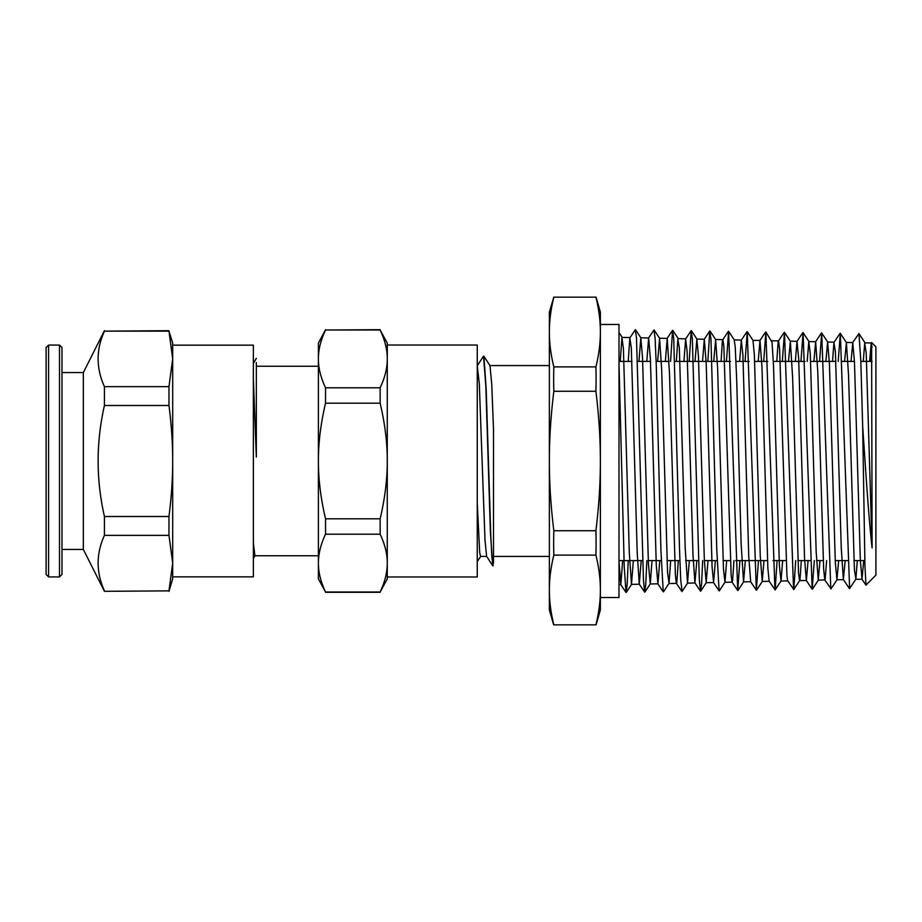 <?xml version="1.0" encoding="UTF-8"?>
<svg xmlns="http://www.w3.org/2000/svg" width="922" height="922" viewBox="0 0 922 922"><rect width="100%" height="100%" fill="white"/><g stroke="black" fill="none" stroke-linecap="round" stroke-linejoin="round"><path stroke-width="1.38" d="M493.512 563.1L493.512 429.617L491.76 384.543L489.997 365.677L483.9 356.226L486.194 389.268L490.792 535.947L491.933 558.11L493.212 565.762M866 585.09L875.9 575.178L875.9 346.822L871.624 342.535L871.198 343.088L869.63 361.401M871.417 343.088L870.564 361.401M865.977 585.101L864.963 566.35L862.669 426.333C865.7 470.727 868.824 519.904 872.097 547.922L871.613 342.546M553.834 391.274L595.912 391.274C598.908 415.684 600.395 438.93 600.372 461C600.395 483.07 598.908 506.316 595.912 530.726L553.834 530.726C550.837 506.316 549.339 483.07 549.362 461C549.339 438.93 550.837 415.684 553.834 391.274A570.027 493.662 180 0 1 553.834 366.887C550.837 354.682 549.339 343.053 549.362 332.024C549.339 320.983 550.837 309.366 553.834 297.161L549.362 312.062L549.362 609.938L553.661 624.839M477.308 365.688L483.531 356.134L485.825 386.018L490.412 532.628L492.705 565.774L486.609 556.323L484.995 540.119L479.313 383.921L477.262 365.573M477.262 503.424L479.728 552.785L480.546 556.427L486.678 556.427M489.859 365.573L549.362 365.573M872.097 347.145L871.198 343.088M863.707 560.599L862.035 579.223L860.341 560.564L854.475 362.162L852.758 342.569L851.064 361.401M845.174 560.599L843.365 579.535L841.256 547.875L835.39 351.72L833.926 342.661L832.497 361.401M826.631 560.599L825.109 579.8L818.263 580.203M831.045 588.847L824.81 579.973L823.646 569.151L817.768 371.451L815.647 341.751L813.919 361.401M808.087 560.599L806.37 580.468L804.56 558.847L798.683 358.462L796.977 341.394L795.352 361.401M795.698 560.599L793.784 589.527L787.699 580.791L786.939 575.766L779.597 348.7L778.537 340.91L778.133 341.981L776.785 361.401M777.096 560.599L775.16 589.873L769.144 581.229L767.853 568.102L761.987 367.279L759.982 340.506L758.207 361.401M741.426 340.08L734.212 339.907L735.237 347.156L736.713 380.417L741.127 544.003L743.547 581.874L750.704 581.713L748.768 556.911L742.902 354.889L741.311 340.137L739.64 361.401M733.935 560.599L732.621 580.56L732.033 582.047L731.158 575.409L723.816 345.842L722.871 339.665L722.341 341.532L721.073 361.401M715.391 560.599L713.593 582.566L712.072 566.811L706.194 363.21L704.316 339.238L702.506 361.401M696.848 560.599L694.923 582.877L692.987 554.744L687.109 351.455L685.645 338.893L683.928 361.401M678.315 560.599L676.84 582.508L676.379 583.303L675.365 574.821L669.499 373.525L667.205 338.409L665.361 361.401M659.772 560.599L657.928 583.81L656.28 565.301L650.413 359.246L648.65 337.994L646.795 361.401M641.228 560.599L639.269 584.133L637.194 552.347L631.328 348.159L629.853 337.959L628.228 361.401M622.684 560.599L620.817 584.64L618.996 561.798M620.252 361.401L621.935 337.659L623.41 348.516L629.288 552.635L631.478 584.387L633.356 560.599M638.946 361.401L640.813 337.809L642.542 357.909L648.42 563.722L650.264 583.903L652.015 560.599M657.64 361.401L659.599 338.328L661.662 369.595L667.551 572.378L669.026 583.315L670.686 560.599M676.333 361.401L677.854 339.342L679.33 347.732L685.207 548.348L687.512 583.119L689.345 560.599M695.027 361.401L696.848 339.065L698.45 356.376L704.339 559.908L706.194 582.716L708.004 560.599M713.72 361.401L715.645 339.584L717.581 367.359L723.47 569.128L724.98 582.22L726.674 560.599M743.547 581.874L745.333 560.599M758.483 560.599L756.34 590.184L747.235 331.632L752.997 340.402L754.369 355.062L760.258 556.001L762.229 581.448L764.004 560.599M774.953 589.873L765.859 331.978L772.025 342.2L773.5 365.343L779.39 565.739L781.015 580.964L782.663 560.599M788.494 361.401L790.35 341.267L792.632 377.743L798.521 573.011L799.581 580.618L799.985 579.523L801.333 560.599M807.188 361.401L808.813 341.659L810.288 353.967L816.177 552.001L818.263 580.192L819.992 560.599M825.882 361.401L827.599 342.016L829.42 363.545L835.309 562.236L836.946 579.788L838.651 560.599M844.575 361.401L846.396 342.523L848.551 375.277L854.429 570.084L855.904 578.82L857.31 560.599M863.269 361.401L864.732 343.18L866.207 353.091L872.097 547.922M862.669 426.333L860.802 360.675L858.935 333.591L852.643 342.65M849.623 588.547L840.322 333.28L838.202 361.401M830.803 588.893L821.709 332.957L819.577 361.401M814.31 560.599L812.178 589.216L803.085 332.612L800.953 361.401M793.565 589.527L784.472 332.3L782.329 361.401M765.859 331.978L763.704 361.401M747.235 331.632L745.08 361.401M739.882 560.599L737.727 590.506L728.611 331.332L726.455 361.401M713.478 582.485L719.102 590.852L716.774 549.719L710.966 339.238L709.802 330.998L707.831 361.401M702.668 560.599L701.573 584.11L700.49 591.152L699.325 579.523L692.341 338.893L691.177 330.664L689.207 361.401M682.119 591.417L680.713 579.915L679.549 550.192L673.728 338.57L672.564 330.353L670.582 361.401M657.812 583.73L663.252 591.82L660.924 550.353L656.28 365.308L655.116 338.351L653.952 330.018L648.546 338.074M646.841 560.599L645.734 584.825L644.639 592.131L643.475 580.434L636.491 337.959L635.327 329.684L629.991 337.648M628.228 560.599L627.133 585.021L626.026 592.477L624.263 567.583L618.996 363.268M595.912 624.839L553.834 624.839C550.837 612.634 549.339 601.017 549.362 589.976C549.339 578.947 550.837 567.318 553.834 555.113L595.912 555.113C598.908 567.318 600.395 578.947 600.372 589.976C600.395 601.017 598.908 612.634 595.912 624.839M553.661 297.161L595.912 297.161C598.908 309.366 600.395 320.983 600.372 332.024C600.395 343.053 598.908 354.682 595.912 366.887A570.027 493.662 180 0 1 595.912 391.274M595.912 366.887L553.834 366.887M595.912 530.726A570.027 493.662 -0 0 1 595.912 555.113M553.834 555.113A570.027 493.662 -0 0 1 553.834 530.726M596.085 624.839L600.372 609.938L600.372 312.062L596.085 297.161M618.996 361.401L631.962 361.401M637.54 361.401L650.506 361.401M656.141 361.401L669.038 361.401M674.754 361.401L730.581 361.401M736.01 361.401L749.183 361.401M754.669 361.401L767.796 361.401M773.328 361.401L805.01 361.401M810.657 361.401L835.897 361.401M842.224 361.401L854.44 361.401M860.825 361.401L872.097 361.401M600.372 324.475L618.996 324.475L618.996 597.525L600.372 597.525M318.401 366.241L256.339 366.241L256.339 457.035L256.339 362.542M256.339 358.324L253.366 363.441M256.339 457.035L253.366 378.93M253.366 543.07L254.91 555.759L318.401 555.759M380.141 592.005L387.275 578.901L387.275 563.112C387.321 572.216 384.935 581.851 380.141 592.005L325.535 592.005C320.741 581.851 318.355 572.216 318.401 563.112C318.355 554.007 320.741 544.372 325.535 534.207L380.141 534.207C384.935 544.372 387.321 554.007 387.275 563.112L387.275 461C387.321 479.21 384.935 498.479 380.141 518.798L325.535 518.798C320.741 498.479 318.355 479.21 318.401 461C318.355 442.791 320.741 423.521 325.535 403.202L380.141 403.202C384.935 423.521 387.321 442.791 387.275 461L387.275 358.889C387.321 367.993 384.935 377.628 380.141 387.793L325.535 387.793C320.741 377.628 318.355 367.993 318.401 358.889C318.355 349.784 320.741 340.149 325.535 329.995L380.141 329.995C384.935 340.149 387.321 349.784 387.275 358.889L387.275 343.099L380.141 329.995M325.535 329.995L380.141 329.696M325.535 329.696L318.401 343.099L318.401 578.901L325.535 592.005M325.535 403.202L325.535 387.793M325.535 534.207L325.535 518.798M380.141 387.793L380.141 403.202M380.141 518.798L380.141 534.207M387.275 576.976L477.262 576.976L477.262 345.024L387.275 345.024L387.275 358.889M387.275 461L387.275 518.994M59.504 345.082L61.981 347.559L61.981 574.441L59.504 576.918L59.504 345.082L48.578 345.082L46.1 347.559L46.1 574.441L48.578 576.918L48.578 345.082M46.1 556.692L46.1 347.559M104.428 590.864C96.038 572.355 96.038 553.857 104.428 535.359L168.968 535.359L172.691 563.112L168.968 590.864L104.428 591.313L168.968 590.864M104.428 516.504C96.038 479.498 96.038 442.502 104.428 405.496L168.968 405.496C171.469 424.938 172.714 443.436 172.691 461C172.714 478.564 171.469 497.062 168.968 516.504L104.428 516.504L104.428 535.359M104.428 386.641C96.038 368.143 96.038 349.645 104.428 331.136L168.968 331.136L172.691 358.889L168.968 386.641L104.428 386.641L104.428 405.496M168.968 591.313L172.691 578.901L172.691 343.099L168.968 331.136M168.968 386.641L168.968 405.496M168.968 516.504L168.968 535.359M104.428 331.136L168.968 330.687M61.981 372.569L83.337 372.569L83.337 549.431L104.428 591.313M172.691 345.139L172.691 576.861L253.366 576.861L253.366 345.139L172.691 345.139M493.512 556.427L549.362 556.427M477.262 561.636L480.616 556.427M871.313 342.996L864.963 342.846M852.758 342.581L846.281 342.431M834.203 342.154L827.599 342.016M815.647 341.739L808.928 341.589M797.092 341.324L790.246 341.175M778.537 340.91L771.622 340.748M759.982 340.495L752.882 340.333M722.871 339.653L715.53 339.492M704.316 339.238L696.848 339.077M685.761 338.823L678.177 338.651M667.205 338.409L659.495 338.236M648.65 337.994L640.813 337.809M630.095 337.579L622.131 337.394M862.035 579.212L855.616 579.362M843.48 579.638L836.946 579.777M806.37 580.468L799.581 580.618M787.757 580.883L780.911 581.033M769.202 581.298L762.229 581.459M732.149 582.139L724.865 582.301M713.593 582.554L706.194 582.716M695.038 582.969L687.512 583.142M676.483 583.384L668.83 583.557M657.928 583.799L650.16 583.972M639.372 584.214L631.478 584.398M620.817 584.64L618.996 584.675M865.919 585.09L861.92 579.143M849.416 588.559L843.365 579.535M840.103 333.268L834.087 342.235M821.49 332.957L815.532 341.832M812.178 589.216L806.254 580.387M802.878 332.612L796.977 341.394M784.265 332.3L778.422 340.99M765.652 331.978L759.866 340.587M756.34 590.184L750.589 581.632M747.027 331.632L741.311 340.137M737.727 590.506L732.033 582.047M728.415 331.332L722.756 339.745M709.802 330.998L704.212 339.319M700.49 591.152L694.923 582.877M691.177 330.664L685.645 338.893M681.877 591.486L676.379 583.303M672.564 330.353L667.09 338.489M644.639 592.131L639.269 584.133M626.026 592.477L620.713 584.56M622.246 337.475L618.996 332.531M631.582 584.306L626.222 592.454M640.928 337.89L635.535 329.696M650.264 583.891L644.835 592.143M659.61 338.328L654.147 330.03M668.946 583.476L663.46 591.82M678.281 338.731L672.76 330.353M687.628 583.038L682.073 591.475M696.963 339.146L691.385 330.664M706.298 582.635L700.685 591.163M715.645 339.584L709.998 331.01M724.98 582.22L719.31 590.852M734.315 339.999L728.611 331.332M743.662 581.782L737.923 590.506M762.333 581.367L756.547 590.184M781.015 580.964L775.16 589.873M790.361 341.267L784.472 332.312M799.697 580.526L793.784 589.527M809.032 341.67L803.085 332.623M818.379 580.099L812.397 589.193M827.714 342.097L821.709 332.957M837.049 579.696L831.01 588.893M846.396 342.523L840.322 333.291M855.731 579.281L849.635 588.559M865.067 342.938L858.935 333.603M618.996 560.599L642.634 560.599M648.293 560.599L661.27 560.599M666.986 560.599L679.894 560.599M685.68 560.599L698.519 560.599M704.373 560.599L717.143 560.599M723.067 560.599L730.362 560.599M735.768 560.599L767.496 560.599M773.016 560.599L786.063 560.599M797.841 560.599L810.265 560.599M816.535 560.599L823.208 560.599M835.228 560.599L847.514 560.599M853.922 560.599L864.813 560.599M254.991 555.759L253.366 558.559M325.535 592.304L380.141 592.304M48.578 576.918L59.504 576.918M83.337 372.569L104.428 330.687M61.981 549.431L83.337 549.431"/></g></svg>

